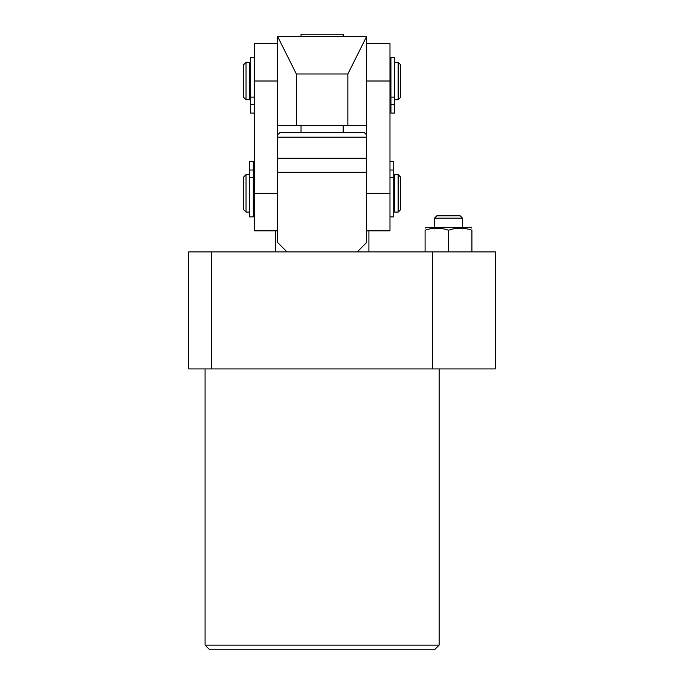 <?xml version="1.0" encoding="UTF-8"?>
<svg xmlns="http://www.w3.org/2000/svg" width="684" height="684" viewBox="0 0 684 684"><rect width="100%" height="100%" fill="white"/><g stroke="black" fill="none" stroke-linecap="round" stroke-linejoin="round"><path stroke-width="1.03" d="M439.137 645.115L434.46 649.8L209.749 649.8L205.072 645.115L439.137 645.115L439.137 368.915M205.072 645.115L205.072 368.915M432.562 368.915L432.562 251.883L495.319 251.883L495.319 368.915L188.681 368.915L188.681 251.883L357.21 251.883L366.581 242.521L366.581 172.3L277.627 172.3L277.627 242.521L286.998 251.883M432.562 251.883L357.21 251.883M211.647 368.915L211.647 251.883M434.46 218.179L436.794 215.836L460.204 215.836L462.546 218.179L434.46 218.179L434.46 227.541M471.909 228.157L470.849 227.541L426.158 227.541L425.097 228.157M471.909 251.883L471.909 230.243C471.909 227.498 471.909 227.498 471.909 230.243C471.909 227.498 471.909 227.498 471.909 230.243C464.128 227.498 456.322 227.498 448.499 230.243C440.676 227.498 432.869 227.498 425.097 230.243C425.097 227.498 425.097 227.498 425.097 230.243L425.097 251.883M435.648 228.174L442.719 228.721M448.499 230.243L448.499 251.883M277.627 134.851L279.97 132.508L364.239 132.508L366.581 134.851M366.581 137.193L277.627 137.193M343.171 125.488L343.171 132.508M301.037 125.488L301.037 132.508M301.037 36.543L301.037 34.2L343.171 34.2L343.171 36.543M366.581 43.562L389.983 43.562L389.983 230.816L366.581 230.816M366.581 125.488L347.848 125.488L347.848 73.992L366.581 36.543L366.581 193.367L389.983 193.367M347.848 73.992L296.36 73.992L277.627 36.543L277.627 125.488L296.36 125.488L296.36 73.992M347.848 125.488L296.36 125.488M366.581 36.543L277.627 36.543M398.173 62.287L400.516 64.629L400.516 97.402L398.173 99.736L398.173 62.287L394.668 62.287M243.692 97.402L243.692 64.629L246.035 62.287L246.035 99.736L243.692 97.402M246.035 99.736L249.54 99.736L249.54 62.287L246.035 62.287M277.627 230.816L254.226 230.816L254.226 43.562L277.627 43.562M254.226 193.367L277.627 193.367L277.627 125.488M398.173 174.642L400.516 176.985L400.516 209.749L398.173 212.091L398.173 174.642L394.668 174.642L394.668 212.091L398.173 212.091M246.035 212.091L243.692 209.749L243.692 176.985L246.035 174.642L246.035 212.091L249.54 212.091M390.923 57.516L390.923 113.082L394.668 113.082L394.668 57.516L390.923 57.516M389.983 216.871L393.727 216.871L393.727 161.296L389.983 161.296M254.226 57.516L250.481 57.516L250.481 113.082L254.226 113.082M253.285 216.871L253.285 161.296L249.54 161.296L249.54 216.871L253.285 216.871M277.627 158.26L366.581 158.26M389.983 81.011L366.581 81.011M254.226 81.011L277.627 81.011M390.923 97.085L394.668 97.085M390.923 104.344L394.668 104.344M393.727 177.301L389.983 177.301M393.727 170.034L389.983 170.034M250.481 97.085L254.226 97.085M250.481 104.344L254.226 104.344M253.285 177.301L249.54 177.301M253.285 170.034L249.54 170.034M462.546 218.179L462.546 227.541M368.915 230.816L368.915 251.883M275.293 230.816L275.293 251.883M250.481 98.334L249.54 98.334M390.923 98.334L389.983 98.334M398.173 99.736L394.668 99.736M390.923 63.689L389.983 63.689M250.481 63.689L249.54 63.689M249.54 174.642L246.035 174.642M254.226 176.044L253.285 176.044M394.668 176.044L393.727 176.044M394.668 210.689L393.727 210.689M254.226 210.689L253.285 210.689"/></g></svg>
